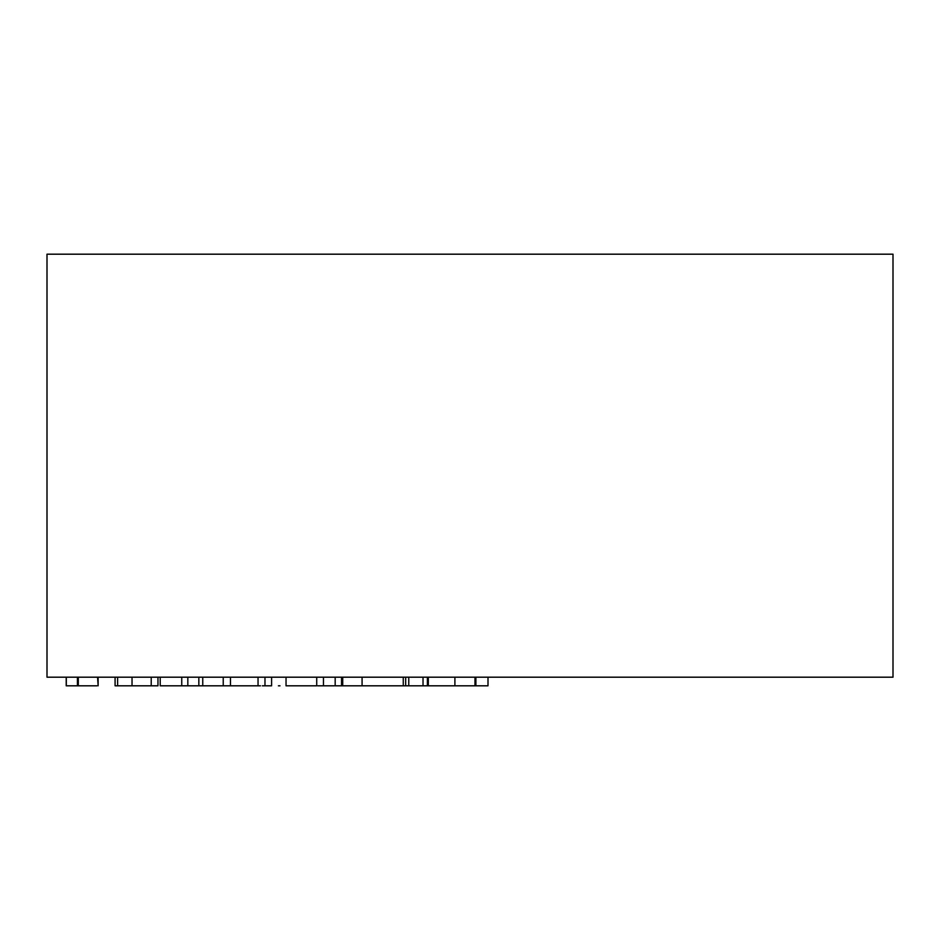 <?xml version="1.0" encoding="UTF-8"?>
<svg xmlns="http://www.w3.org/2000/svg" width="940" height="940" viewBox="0 0 940 940"><rect width="100%" height="100%" fill="white"/><g stroke="black" fill="none" stroke-linecap="round" stroke-linejoin="round"><path stroke-width="1.41" d="M47 254.188L47 677.188L893 677.188L893 254.188L47 254.188L47 677.188L893 677.188L893 254.188L47 254.188M423.024 685.812L423.024 677.188L423.024 685.812L488.001 685.812L488.001 677.188L488.001 685.812L475.899 685.812L475.899 677.188L475.899 685.812L474.97 685.812L474.97 677.188L474.97 685.812L454.901 685.812L454.901 677.188L454.901 685.812L428.335 685.812L428.335 677.188L428.335 685.812L427.383 685.812L427.383 677.188L427.383 685.812L408.771 685.812L423.024 685.812M388.972 685.812L342.853 685.812M405.622 685.812L404.858 685.812M404.141 685.812L402.191 685.812M400.945 685.812L397.832 685.812M345.121 685.812L362.076 685.812L362.076 677.188L362.076 685.812L408.771 685.812L408.771 677.188L408.771 685.812L405.669 685.812L405.669 677.188M403.26 677.188L403.26 685.812L403.26 677.188M286.042 677.188L286.042 685.812L316.721 685.812L316.721 677.188L316.721 685.812L286.042 685.812L286.042 677.188M278.416 685.812L279.991 685.812M341.549 677.188L341.549 685.812L341.549 677.188M335.18 677.188L335.18 685.812L341.549 685.812L335.18 685.812L335.18 677.188M332.278 685.812L323.466 685.812L323.466 677.188L323.466 685.812L334.335 685.812M323.466 685.812L317.697 685.812M198.834 677.188L198.834 685.812L160.211 685.812L160.211 677.188L160.211 685.812L181.749 685.812L181.749 677.188L181.749 685.812L187.824 685.812L187.824 677.188L187.824 685.812L202.758 685.812L202.758 677.188L202.758 685.812L223.226 685.812L223.226 677.188L223.226 685.812L230.464 685.812L230.464 677.188L230.464 685.812L258.042 685.812L258.042 677.188L258.042 685.812L260.509 685.812M264.493 685.812L262.342 685.812M260.392 685.812L245.493 685.812M239.583 685.812L200.361 685.812M132.035 685.812L132.035 677.188L132.035 685.812L157.967 685.812L157.967 677.188L157.967 685.812L151.222 685.812L151.222 677.188L151.222 685.812L117.606 685.812L117.606 677.188L117.606 685.812L132.035 685.812M115.079 677.188L115.079 685.812L117.606 685.812L115.079 685.812L115.079 677.188M98.124 677.188L98.124 685.812L98.124 677.188M97.56 677.188L98.124 685.812L97.56 677.188M79.63 685.812L77.433 685.812L78.314 685.812L78.314 677.188L78.314 685.812L97.02 685.812M93.413 685.812L86.774 685.812M66.305 685.812L66.305 677.188L66.305 685.812L77.421 685.812L66.305 685.812M66.223 677.188L66.223 685.812L66.223 677.188M264.974 677.188L264.974 685.812L271.601 685.812L271.601 677.188M341.549 685.812L342.724 685.812L341.549 685.812M342.724 677.188L342.724 685.812M77.421 677.188L77.421 685.812"/></g></svg>
